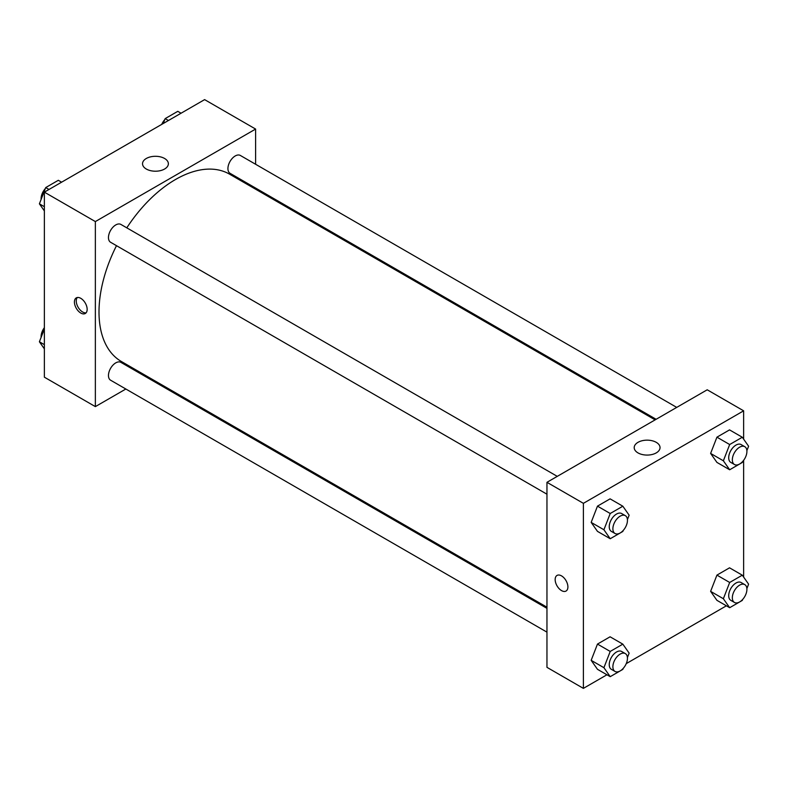 <?xml version="1.0" encoding="UTF-8"?>
<svg xmlns="http://www.w3.org/2000/svg" width="788" height="788" viewBox="0 0 788 788"><rect width="100%" height="100%" fill="white"/><g stroke="black" fill="none" stroke-linecap="round" stroke-linejoin="round"><path stroke-width="1.18" d="M125.844 389.016L95.358 406.618L44.364 377.176L44.364 192.144L204.614 99.623L255.607 129.065L255.607 164.268M255.607 188.056L255.607 189.199M146.312 158.477A12.913 7.456 180 0 1 160.397 156.861A12.913 7.456 180 0 1 168.366 163.756A12.913 7.456 180 0 1 155.453 171.213A12.913 7.456 180 0 1 142.529 163.756A12.913 7.456 180 0 1 146.312 158.477M95.358 406.618L95.358 221.576L44.364 192.144M95.358 221.576L255.607 129.065M80.79 313.043A9.013 5.201 60 0 1 74.899 305.104A9.013 5.201 60 0 1 76.278 297.884A9.013 5.201 60 0 1 85.291 303.084A9.013 5.201 60 0 1 85.291 313.496A9.013 5.201 60 0 1 80.79 313.043M77.293 297.519A9.013 5.201 -120 0 0 77.017 304.887A9.013 5.201 -120 0 0 82.622 311.989A9.013 5.201 -120 0 0 86.119 312.797M147.445 376.546L146.45 377.117M557.264 476.366L120.899 224.432A10.303 5.949 120 0 0 110.596 230.382A10.303 5.949 120 0 0 110.596 242.271L546.961 494.204M546.961 608.356L120.899 362.372A10.303 5.949 120 0 0 112.96 365.13A10.303 5.949 120 0 0 108.468 375.502A10.303 5.949 120 0 0 110.596 380.21L546.961 632.143M676.725 407.396L240.36 155.463A10.303 5.949 120 0 0 232.421 158.221A10.303 5.949 120 0 0 227.929 168.593A10.303 5.949 120 0 0 230.057 173.311L656.118 419.295M116.496 245.679A108.163 62.449 120 0 0 99.002 311.999A108.163 62.449 120 0 0 121.401 361.515L546.961 607.203M655.124 419.866L229.564 174.168A108.163 62.449 120 0 0 126.799 227.831M606.937 674.774L583.386 688.377L546.961 667.347L546.961 482.315L707.21 389.794L743.636 410.824L743.636 439.152M626.253 663.624L726.398 605.805M591.167 522.395L597.471 531.368L591.167 522.395L597.471 506.142L591.167 522.395L603.913 529.753L610.217 513.5L622.835 506.211L629.139 515.185L627.425 519.627M610.089 498.853L597.471 506.142L610.089 498.853L622.835 506.211M710.618 453.425L716.932 462.408L710.618 453.425L716.932 437.173L710.618 453.425L723.364 460.793L729.678 444.531L742.296 437.251L748.6 446.225L746.876 450.657M729.54 429.884L716.932 437.173L729.54 429.884L742.296 437.251M710.618 591.364L716.932 600.338L710.618 591.364L716.932 575.112L710.618 591.364L723.364 598.732L729.678 582.47L742.296 575.181L748.6 584.164L746.876 588.597M729.54 567.823L716.932 575.112L729.54 567.823L742.296 575.181M583.386 688.377L583.386 503.335L743.636 410.824M743.636 460.32L743.636 577.092M591.167 660.334L597.471 669.308L591.167 660.334L597.471 644.082L591.167 660.334L603.913 667.692L610.217 651.44L622.835 644.151L629.139 653.124L627.425 657.566M610.089 636.793L597.471 644.082L610.089 636.793L622.835 644.151M637.985 452.893A12.913 7.456 180 0 1 634.202 447.614A12.913 7.456 180 0 1 647.115 440.157A12.913 7.456 180 0 1 660.039 447.614A12.913 7.456 180 0 1 652.06 454.509A12.913 7.456 180 0 1 637.985 452.893M583.386 503.335L546.961 482.315M567.902 586.922A9.013 5.201 60 0 1 566.04 591.049A9.013 5.201 60 0 1 557.027 585.848A9.013 5.201 60 0 1 557.027 575.437A9.013 5.201 60 0 1 563.972 577.85A9.013 5.201 60 0 1 567.902 586.922M557.027 575.437A9.013 5.201 -120 0 0 557.027 585.839A9.013 5.201 -120 0 0 566.04 591.049M623.219 530.452L622.835 531.447L610.217 538.736L603.913 529.753M625.317 515.657L621.673 513.549A10.303 5.949 120 0 0 613.734 516.307A10.303 5.949 120 0 0 609.242 526.68A10.303 5.949 120 0 0 611.38 531.398L615.014 533.496A10.303 5.949 120 0 0 625.317 527.546A10.303 5.949 120 0 0 625.317 515.657A10.303 5.949 120 0 0 617.378 518.415A10.303 5.949 120 0 0 612.887 528.778A10.303 5.949 120 0 0 615.014 533.496M610.217 538.736L597.471 531.368M610.217 513.5L597.471 506.142M742.68 461.482L742.296 462.477L729.678 469.766L723.364 460.793M744.778 446.688L741.134 444.58A10.303 5.949 120 0 0 733.195 447.348A10.303 5.949 120 0 0 728.703 457.71A10.303 5.949 120 0 0 730.831 462.428L734.475 464.526A10.303 5.949 120 0 0 744.778 458.577A10.303 5.949 120 0 0 744.778 446.688A10.303 5.949 120 0 0 736.839 449.446A10.303 5.949 120 0 0 732.338 459.818A10.303 5.949 120 0 0 734.475 464.526M729.678 469.766L716.932 462.408M729.678 444.531L716.932 437.173M623.219 668.391L622.835 669.386L610.217 676.665L603.913 667.692M625.317 653.597L621.673 651.489A10.303 5.949 120 0 0 613.734 654.247A10.303 5.949 120 0 0 609.242 664.619A10.303 5.949 120 0 0 611.38 669.337L615.014 671.435A10.303 5.949 120 0 0 625.317 665.486A10.303 5.949 120 0 0 625.317 653.597A10.303 5.949 120 0 0 617.378 656.355A10.303 5.949 120 0 0 612.887 666.717A10.303 5.949 120 0 0 615.014 671.435M610.217 676.665L597.471 669.308M610.217 651.44L597.471 644.082M742.68 599.422L742.296 600.417L729.678 607.706L723.364 598.732M744.778 584.627L741.134 582.519A10.303 5.949 120 0 0 733.195 585.287A10.303 5.949 120 0 0 728.703 595.649A10.303 5.949 120 0 0 730.831 600.367L734.475 602.465A10.303 5.949 120 0 0 744.778 596.516A10.303 5.949 120 0 0 744.778 584.627A10.303 5.949 120 0 0 736.839 587.385A10.303 5.949 120 0 0 732.338 597.747A10.303 5.949 120 0 0 734.475 602.465M729.678 607.706L716.932 600.338M729.678 582.47L716.932 575.112M44.364 210.908L39.4 203.836L45.704 187.583L58.322 180.294L61.602 182.195M44.364 206.712L39.4 203.836M48.984 189.475L45.704 187.583M45.32 188.578A10.303 5.949 120 0 0 41.094 198.655A10.303 5.949 120 0 0 41.124 199.403M163.274 123.489L165.165 118.614L177.783 111.335L181.063 113.226M168.445 120.505L165.165 118.614M164.781 119.609A10.303 5.949 120 0 0 161.747 124.376M44.364 348.848L39.4 341.775L44.364 328.97M44.364 344.651L39.4 341.775M44.364 327.68A10.303 5.949 120 0 0 41.094 336.594A10.303 5.949 120 0 0 41.124 337.343"/></g></svg>
